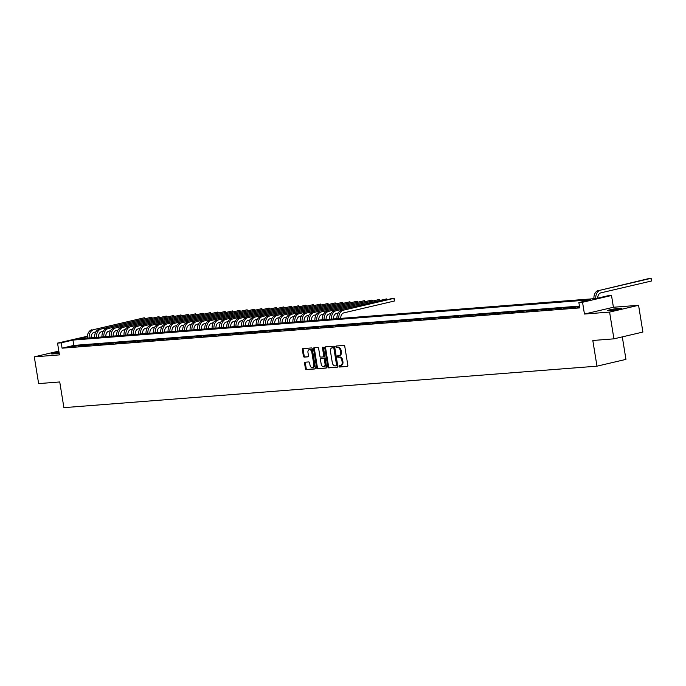 <?xml version="1.0" encoding="UTF-8"?>
<svg xmlns="http://www.w3.org/2000/svg" width="686" height="686" viewBox="0 0 686 686"><rect width="100%" height="100%" fill="white"/><g stroke="black" fill="none" stroke-linecap="round" stroke-linejoin="round"><path stroke-width="1.03" d="M339.004 366.333A0.746 0.506 -103.2 0 0 339.63 367.027L347.288 366.435A1.063 0.72 -103.2 0 0 347.836 365.329L344.775 346.413A1.063 0.72 -103.2 0 0 343.883 345.418L336.226 346.018A0.746 0.506 -103.2 0 0 336.466 347.485L337.452 347.408A3.413 2.298 -103.2 0 1 340.307 350.597L340.556 352.167A3.413 2.298 -103.2 0 1 339.03 355.674A3.413 2.298 -103.2 0 1 338.798 355.708L337.804 355.785A0.746 0.506 -103.2 0 0 338.044 357.26L339.038 357.183A3.413 2.298 -103.2 0 1 341.885 360.364L342.143 361.942A3.413 2.298 -103.2 0 1 340.616 365.441A3.413 2.298 -103.2 0 1 340.385 365.484L339.39 365.561A0.746 0.506 -103.2 0 0 339.004 366.333M339.913 365.518A0.746 0.506 -103.2 0 0 340.41 366.847L347.605 366.29M336.749 345.976A0.746 0.506 -103.2 0 0 337.246 347.305L338.241 347.227L337.452 347.408M338.335 355.742A0.746 0.506 -103.2 0 0 338.833 357.072L339.819 356.994L339.038 357.183M58.996 352.072A6.963 0.532 -9.2 0 0 51.459 353.822A6.963 0.532 -9.2 0 0 53.319 353.882A6.963 0.532 -9.2 0 0 59.159 353.11M609.528 310.612A6.963 0.532 -9.2 0 0 617.1 309.515A6.963 0.532 -9.2 0 0 621.405 308.323A6.963 0.532 -9.2 0 0 619.544 308.263A6.963 0.532 -9.2 0 0 611.972 309.352A6.963 0.532 -9.2 0 0 607.667 310.544A6.963 0.532 -9.2 0 0 609.528 310.612M305.116 362.217A1.063 0.72 -103.2 0 0 304.558 363.323L305.424 368.622A1.063 0.72 -103.2 0 0 306.316 369.617L314.814 368.957A1.063 0.72 -103.2 0 0 315.371 367.85L312.302 348.942A1.063 0.72 -103.2 0 0 311.418 347.948L302.912 348.608A1.063 0.72 -103.2 0 0 302.363 349.714L303.401 356.128A1.063 0.72 -103.2 0 0 304.284 357.123L307.928 356.831A1.063 0.72 -103.2 0 0 308.477 355.725L307.963 352.553A2.855 1.921 -103.2 0 1 309.24 349.62A2.855 1.921 -103.2 0 1 311.821 352.252L313.836 364.703A2.855 1.921 -103.2 0 1 312.559 367.627A2.855 1.921 -103.2 0 1 309.978 365.003L309.643 362.928A1.063 0.72 -103.2 0 0 308.751 361.934L305.116 362.217M579.438 306.093L73.822 345.427L62.083 348.179L61.217 342.829L57.538 343.111L87.319 336.269M613.927 338.841L609.597 312.087L638.572 305.296L642.902 332.058L613.927 338.841L592.815 340.488L596.974 366.17L63.901 407.647L59.742 381.956L38.63 383.603L34.3 356.849L59.45 354.885L57.538 343.111M638.572 305.296L613.421 307.259L584.446 314.042L609.597 312.087M584.446 314.042L582.543 302.269L578.864 302.552L590.612 299.799L72.956 340.076L61.217 342.829M62.083 348.179L579.739 307.903L578.864 302.552M327.839 366.881A1.063 0.72 -103.2 0 0 328.731 367.876L337.229 367.216A1.063 0.72 -103.2 0 0 337.786 366.11L334.717 347.202A1.063 0.72 -103.2 0 0 333.825 346.207L325.327 346.867A1.063 0.72 -103.2 0 0 324.77 347.974L327.839 366.881L328.62 366.701A1.063 0.72 -103.2 0 0 329.512 367.696L337.546 367.07M326.022 368.09L317.524 368.751A1.063 0.72 -103.2 0 1 316.632 367.756L313.562 348.848A1.063 0.72 -103.2 0 1 314.119 347.733L317.755 347.45A1.063 0.72 -103.2 0 1 318.647 348.445L319.89 356.12A1.063 0.72 -103.2 0 0 320.782 357.114L323.192 356.926A1.063 0.72 -103.2 0 0 323.749 355.82L322.454 347.836A0.746 0.506 -103.2 0 1 323.458 347.759L326.579 366.984A1.063 0.72 -103.2 0 1 326.022 368.09L326.167 368.056M58.833 351.103L34.3 356.849M579.55 306.745L577.706 307.174L579.593 307.028M570.358 307.748L576.72 306.942L570.358 307.748M563.017 308.314L569.38 307.517L563.017 308.314M555.677 308.889L562.04 308.091L555.677 308.889M548.328 309.463L554.691 308.657L548.328 309.463M540.988 310.029L547.351 309.232L540.988 310.029M533.648 310.604L540.011 309.798L533.648 310.604M526.308 311.178L532.67 310.372L526.308 311.178M518.959 311.744L525.322 310.947L518.959 311.744M511.619 312.319L517.981 311.513L511.619 312.319M504.279 312.885L510.641 312.087L504.279 312.885M496.93 313.459L503.292 312.662L496.93 313.459M489.59 314.034L495.952 313.228L489.59 314.034M482.249 314.6L488.612 313.802L482.249 314.6M474.909 315.174L481.272 314.368L474.909 315.174M467.56 315.749L473.923 314.943L467.56 315.749M460.22 316.315L466.583 315.517L460.22 316.315M452.88 316.889L459.243 316.083L452.88 316.889M445.531 317.455L451.903 316.658L445.531 317.455M438.191 318.03L444.554 317.232L438.191 318.03M430.851 318.604L437.214 317.798L430.851 318.604M423.511 319.17L429.873 318.373L423.511 319.17M416.162 319.745L422.525 318.939L416.162 319.745M408.822 320.319L415.184 319.513L408.822 320.319M401.481 320.885L407.844 320.088L401.481 320.885M394.133 321.46L400.504 320.654L394.133 321.46M386.793 322.026L393.155 321.228L386.793 322.026M379.452 322.6L385.815 321.803L379.452 322.6M372.112 323.175L378.475 322.369L372.112 323.175M364.763 323.741L371.126 322.943L364.763 323.741M357.423 324.315L363.786 323.509L357.423 324.315M350.083 324.89L356.446 324.084L350.083 324.89M342.734 325.456L349.105 324.658L342.734 325.456M335.394 326.03L341.757 325.224L335.394 326.03M328.054 326.596L334.416 325.799L328.054 326.596M320.714 327.171L327.076 326.373L320.714 327.171M313.365 327.745L319.727 326.939L313.365 327.745M306.025 328.311L312.387 327.514L306.025 328.311M298.684 328.886L305.047 328.08L298.684 328.886M291.336 329.46L297.707 328.654L291.336 329.46M283.995 330.026L290.358 329.229L283.995 330.026M276.655 330.601L283.018 329.795L276.655 330.601M269.315 331.166L275.678 330.369L269.315 331.166M261.966 331.741L268.329 330.944L261.966 331.741M254.626 332.316L260.989 331.51L254.626 332.316M247.286 332.882L253.649 332.084L247.286 332.882M239.946 333.456L246.308 332.65L239.946 333.456M232.597 334.022L238.96 333.225L232.597 334.022M225.257 334.596L231.619 333.799L225.257 334.596M217.916 335.171L224.279 334.365L217.916 335.171M210.568 335.737L216.93 334.94L210.568 335.737M203.228 336.312L209.59 335.514L203.228 336.312M195.887 336.886L202.25 336.08L195.887 336.886M188.547 337.452L194.91 336.655L188.547 337.452M181.198 338.026L187.561 337.22L181.198 338.026M173.858 338.592L180.221 337.795L173.858 338.592M166.518 339.167L172.881 338.37L166.518 339.167M159.169 339.742L165.532 338.935L159.169 339.742M151.829 340.307L158.192 339.51L151.829 340.307M144.489 340.882L150.851 340.085L144.489 340.882M137.149 341.457L143.511 340.65L137.149 341.457M129.8 342.022L136.162 341.225L129.8 342.022M122.46 342.597L128.822 341.791L122.46 342.597M115.119 343.163L121.482 342.365L115.119 343.163M107.771 343.737L114.142 342.94L107.771 343.737M100.43 344.312L106.793 343.506L100.43 344.312M93.09 344.878L99.453 344.08L93.09 344.878M85.75 345.452L92.113 344.655L85.75 345.452M78.401 346.027L84.764 345.221L78.401 346.027M77.424 345.795L71.061 346.593L77.424 345.795M596.974 366.17L625.949 359.387L622.305 336.877M87.285 336.723L78.444 338.798L596.1 298.521L607.839 295.769L611.509 295.486L582.543 302.269M613.421 307.259L611.509 295.486M73.822 345.427L72.956 340.076M341.165 365.295A3.413 2.298 -103.2 0 0 341.396 365.261A3.413 2.298 -103.2 0 0 342.923 361.754L342.143 361.942M339.819 356.994A3.413 2.298 -103.2 0 1 342.674 360.184L342.923 361.754M339.579 355.528A3.413 2.298 -103.2 0 0 339.819 355.494A3.413 2.298 -103.2 0 0 341.345 351.987L340.556 352.167M338.241 347.227A3.413 2.298 -103.2 0 1 341.088 350.409L341.345 351.987M325.79 346.833A1.063 0.72 -103.2 0 0 325.558 347.785L328.62 366.701M336.2 365.81A0.746 0.506 -103.2 0 0 336.586 365.029L333.902 348.428A0.746 0.506 -103.2 0 0 333.276 347.733L332.23 347.819A3.413 2.298 -103.2 0 0 331.998 347.853A3.413 2.298 -103.2 0 0 330.463 351.361L332.307 362.705A3.413 2.298 -103.2 0 0 335.154 365.887L336.2 365.81M336.303 365.784L336.98 365.621A0.746 0.506 -103.2 0 0 337.366 364.849L336.586 365.029M332.556 347.742A3.413 2.298 -103.2 0 1 332.779 347.673A3.413 2.298 -103.2 0 1 333.01 347.63L334.056 347.553A0.746 0.506 -103.2 0 1 334.682 348.248L337.366 364.849M326.339 367.936L317.524 368.751M314.582 347.699A1.063 0.72 -103.2 0 0 314.351 348.66L317.412 367.567A1.063 0.72 -103.2 0 0 318.304 368.562M323.338 356.892L323.981 356.737A1.063 0.72 -103.2 0 0 324.529 355.631L323.235 347.648L322.454 347.836M321.177 364.077A2.855 1.921 -103.2 0 0 323.758 366.71A2.855 1.921 -103.2 0 0 325.035 363.777L324.324 359.387A1.063 0.72 -103.2 0 0 323.432 358.392L321.022 358.581A1.063 0.72 -103.2 0 0 320.465 359.687L321.177 364.077M323.758 366.71L324.538 366.521A2.855 1.921 -103.2 0 0 325.816 363.589L325.035 363.777M321.657 358.435A1.063 0.72 -103.2 0 1 321.803 358.401L324.212 358.212A1.063 0.72 -103.2 0 1 325.104 359.207L325.816 363.589M312.559 367.627L313.339 367.447A2.855 1.921 -103.2 0 0 314.617 364.515L313.836 364.703M309.24 349.62L310.021 349.44A2.855 1.921 -103.2 0 1 312.602 352.064L314.617 364.515M303.375 348.574A1.063 0.72 -103.2 0 0 303.143 349.534L304.181 355.94A1.063 0.72 -103.2 0 0 305.073 356.934L308.246 356.686M305.579 362.174A1.063 0.72 -103.2 0 0 305.347 363.134L306.205 368.442A1.063 0.72 -103.2 0 0 307.096 369.437L315.131 368.811M597.755 298.136A5.437 3.996 -94.4 0 1 600.893 292.845L651.366 281.028L650.928 278.353L600.456 290.169A8.155 6.003 85.6 0 0 595.765 298.547M600.456 290.169L649.093 278.499L650.928 278.353L651.529 278.962L651.366 281.028M598.621 290.315A8.155 6.003 85.6 0 0 593.93 298.684M340.77 318.381A5.437 3.996 -94.4 0 1 343.9 312.842L394.373 301.025L393.935 298.35L343.472 310.166A8.155 6.003 85.6 0 0 338.781 318.544M343.472 310.166L392.1 298.487L393.935 298.35L394.536 298.959L394.373 301.025M341.628 310.312A8.155 6.003 85.6 0 0 336.937 318.681M333.43 318.956A5.437 3.996 -94.4 0 1 336.56 313.416L338.181 313.03M386.733 299.748L386.595 298.916L387.213 299.636M336.123 310.741L386.595 298.916L336.123 310.741A8.155 6.003 85.6 0 0 331.432 319.11M334.288 310.878A8.155 6.003 85.6 0 0 329.597 319.256M326.09 319.53A5.437 3.996 -94.4 0 1 329.22 313.982L330.841 313.605M379.384 300.322L379.255 299.49L379.864 300.211M328.783 311.307L379.255 299.49L328.783 311.307A8.155 6.003 85.6 0 0 324.092 319.685M326.948 311.453A8.155 6.003 85.6 0 0 322.257 319.822M318.741 320.096A5.437 3.996 -94.4 0 1 321.871 314.557L323.5 314.171M372.044 300.888L371.906 300.065L372.524 300.777M321.442 311.881L371.906 300.065L321.442 311.881A8.155 6.003 85.6 0 0 316.752 320.251M319.607 312.019A8.155 6.003 85.6 0 0 314.917 320.396M311.401 320.671A5.437 3.996 -94.4 0 1 314.531 315.123L316.152 314.745M364.703 301.463L364.566 300.631L365.184 301.351M314.094 312.447L364.566 300.631L314.094 312.447A8.155 6.003 85.6 0 0 309.403 320.825M312.259 312.593A8.155 6.003 85.6 0 0 307.568 320.971M304.061 321.245A5.437 3.996 -94.4 0 1 307.191 315.697L308.811 315.32M357.355 302.037L357.226 301.205L357.843 301.926M306.753 313.022L357.226 301.205L306.753 313.022A8.155 6.003 85.6 0 0 302.063 321.4M304.918 313.168A8.155 6.003 85.6 0 0 300.228 321.537M296.712 321.811A5.437 3.996 -94.4 0 1 299.842 316.272L301.471 315.886M350.014 302.603L349.886 301.78L350.495 302.492M299.413 313.596L349.886 301.78L299.413 313.596A8.155 6.003 85.6 0 0 294.723 321.966M297.578 313.734A8.155 6.003 85.6 0 0 292.888 322.111M289.372 322.386A5.437 3.996 -94.4 0 1 292.502 316.838L294.131 316.46M342.674 303.178L342.537 302.346L343.154 303.066M292.073 314.162L342.537 302.346L292.073 314.162A8.155 6.003 85.6 0 0 287.383 322.54M290.229 314.308A8.155 6.003 85.6 0 0 285.548 322.686M282.032 322.952A5.437 3.996 -94.4 0 1 285.162 317.412L286.782 317.035M335.334 303.752L335.197 302.92L335.814 303.632M284.724 314.737L335.197 302.92L284.724 314.737A8.155 6.003 85.6 0 0 280.034 323.115M282.889 314.883A8.155 6.003 85.6 0 0 278.199 323.252M274.692 323.526A5.437 3.996 -94.4 0 1 277.821 317.987L279.442 317.601M327.985 304.318L327.857 303.486L328.465 304.207M277.384 315.311L327.857 303.486L277.384 315.311A8.155 6.003 85.6 0 0 272.694 323.681M275.549 315.449A8.155 6.003 85.6 0 0 270.859 323.826M267.343 324.101A5.437 3.996 -94.4 0 1 270.473 318.553L272.102 318.175M320.645 304.893L320.508 304.061L321.125 304.781M270.044 315.877L320.508 304.061L270.044 315.877A8.155 6.003 85.6 0 0 265.353 324.255M268.209 316.023A8.155 6.003 85.6 0 0 263.518 324.392M260.003 324.667A5.437 3.996 -94.4 0 1 263.132 319.127L264.762 318.741M313.305 305.459L313.168 304.635L313.785 305.347M262.695 316.452L313.168 304.635L262.695 316.452A8.155 6.003 85.6 0 0 258.005 324.821M260.86 316.589A8.155 6.003 85.6 0 0 256.17 324.967M252.662 325.241A5.437 3.996 -94.4 0 1 255.792 319.693L257.413 319.316M305.965 306.033L305.827 305.201L306.445 305.922M255.355 317.018L305.827 305.201L255.355 317.018A8.155 6.003 85.6 0 0 250.664 325.396M253.52 317.164A8.155 6.003 85.6 0 0 248.829 325.541M245.314 325.816A5.437 3.996 -94.4 0 1 248.443 320.268L250.073 319.89M298.616 306.608L298.487 305.776L299.096 306.496M248.015 317.592L298.487 305.776L248.015 317.592A8.155 6.003 85.6 0 0 243.324 325.97M246.18 317.738A8.155 6.003 85.6 0 0 241.489 326.107M237.973 326.382A5.437 3.996 -94.4 0 1 241.103 320.842L242.733 320.456M291.276 307.174L291.138 306.35L291.756 307.062M240.675 318.167L291.138 306.35L240.675 318.167A8.155 6.003 85.6 0 0 235.984 326.536M238.839 318.304A8.155 6.003 85.6 0 0 234.149 326.682M230.633 326.956A5.437 3.996 -94.4 0 1 233.763 321.408L235.384 321.031M283.935 307.748L283.798 306.916L284.416 307.637M233.326 318.733L283.798 306.916L233.326 318.733A8.155 6.003 85.6 0 0 228.635 327.111M231.491 318.879A8.155 6.003 85.6 0 0 226.8 327.256M223.293 327.522A5.437 3.996 -94.4 0 1 226.423 321.983L228.044 321.605M276.587 308.323L276.458 307.491L277.067 308.203M225.986 319.307L276.458 307.491L225.986 319.307A8.155 6.003 85.6 0 0 221.295 327.685M224.15 319.453A8.155 6.003 85.6 0 0 219.46 327.822M215.944 328.097A5.437 3.996 -94.4 0 1 219.074 322.557L220.703 322.171M269.246 308.889L269.109 308.057L269.727 308.777M218.645 319.882L269.109 308.057L218.645 319.882A8.155 6.003 85.6 0 0 213.955 328.251M216.81 320.019A8.155 6.003 85.6 0 0 212.12 328.397M208.604 328.671A5.437 3.996 -94.4 0 1 211.734 323.123L213.363 322.746M261.906 309.463L261.769 308.631L262.386 309.352M211.297 320.448L261.769 308.631L211.297 320.448A8.155 6.003 85.6 0 0 206.606 328.826M209.462 320.594A8.155 6.003 85.6 0 0 204.771 328.963M201.264 329.237A5.437 3.996 -94.4 0 1 204.394 323.698L206.014 323.312M254.566 310.029L254.429 309.206L255.046 309.918M203.956 321.022L254.429 309.206L203.956 321.022A8.155 6.003 85.6 0 0 199.266 329.391M202.121 321.159A8.155 6.003 85.6 0 0 197.431 329.537M193.915 329.812A5.437 3.996 -94.4 0 1 197.045 324.264L198.674 323.886M247.217 310.604L247.089 309.772L247.697 310.492M196.616 321.588L247.089 309.772L196.616 321.588A8.155 6.003 85.6 0 0 191.926 329.966M194.781 321.734A8.155 6.003 85.6 0 0 190.091 330.112M186.575 330.386A5.437 3.996 -94.4 0 1 189.705 324.838L191.334 324.461M239.877 311.178L239.74 310.346L240.357 311.058M189.276 322.163L239.74 310.346L189.276 322.163A8.155 6.003 85.6 0 0 184.585 330.541M187.441 322.309A8.155 6.003 85.6 0 0 182.75 330.678M179.235 330.952A5.437 3.996 -94.4 0 1 182.365 325.413L183.985 325.027M232.537 311.744L232.4 310.921L233.017 311.633M181.927 322.737L232.4 310.921L181.927 322.737A8.155 6.003 85.6 0 0 177.237 331.106M180.092 322.874A8.155 6.003 85.6 0 0 175.402 331.252M171.894 331.527A5.437 3.996 -94.4 0 1 175.024 325.979L176.645 325.601M225.188 312.319L225.059 311.487L225.668 312.207M174.587 323.303L225.059 311.487L174.587 323.303A8.155 6.003 85.6 0 0 169.896 331.681M172.752 323.449A8.155 6.003 85.6 0 0 168.061 331.827M164.546 332.093A5.437 3.996 -94.4 0 1 167.676 326.553L169.305 326.176M217.848 312.885L217.711 312.061L218.328 312.773M167.247 323.878L217.711 312.061L167.247 323.878A8.155 6.003 85.6 0 0 162.556 332.256M165.412 324.024A8.155 6.003 85.6 0 0 160.721 332.393M157.205 332.667A5.437 3.996 -94.4 0 1 160.335 327.128L161.965 326.742M210.508 313.459L210.37 312.627L210.988 313.348M159.898 324.452L210.37 312.627L159.898 324.452A8.155 6.003 85.6 0 0 155.208 332.821M158.063 324.589A8.155 6.003 85.6 0 0 153.372 332.967M149.865 333.242A5.437 3.996 -94.4 0 1 152.995 327.694L154.616 327.316M203.167 314.034L203.03 313.202L203.648 313.922M152.558 325.018L203.03 313.202L152.558 325.018A8.155 6.003 85.6 0 0 147.867 333.396M150.723 325.164A8.155 6.003 85.6 0 0 146.032 333.533M142.525 333.808A5.437 3.996 -94.4 0 1 145.646 328.268L147.276 327.882M195.819 314.6L195.69 313.776L196.299 314.488M145.218 325.593L195.69 313.776L145.218 325.593A8.155 6.003 85.6 0 0 140.527 333.962M143.383 325.73A8.155 6.003 85.6 0 0 138.692 334.108M135.176 334.382A5.437 3.996 -94.4 0 1 138.306 328.834L139.935 328.457M188.479 315.174L188.341 314.342L188.959 315.063M137.877 326.159L188.341 314.342L137.877 326.159A8.155 6.003 85.6 0 0 133.187 334.536M136.042 326.304A8.155 6.003 85.6 0 0 131.352 334.682M127.836 334.957A5.437 3.996 -94.4 0 1 130.966 329.409L132.587 329.031M181.138 315.749L181.001 314.917L181.619 315.629M130.529 326.733L181.001 314.917L130.529 326.733A8.155 6.003 85.6 0 0 125.838 335.111M128.694 326.879A8.155 6.003 85.6 0 0 124.003 335.248M120.496 335.523A5.437 3.996 -94.4 0 1 123.626 329.983L125.246 329.597M173.79 316.315L173.661 315.483L174.278 316.203M123.188 327.308L173.661 315.483L123.188 327.308A8.155 6.003 85.6 0 0 118.498 335.677M121.353 327.445A8.155 6.003 85.6 0 0 116.663 335.823M113.147 336.097A5.437 3.996 -94.4 0 1 116.277 330.549L117.906 330.172M166.449 316.889L166.312 316.057L166.93 316.778M115.848 327.874L166.312 316.057L115.848 327.874A8.155 6.003 85.6 0 0 111.158 336.251M114.013 328.019A8.155 6.003 85.6 0 0 109.323 336.397M105.807 336.663A5.437 3.996 -94.4 0 1 108.937 331.124L110.566 330.746M159.109 317.455L158.972 316.632L159.589 317.344M108.508 328.448L158.972 316.632L108.508 328.448A8.155 6.003 85.6 0 0 103.818 336.817M106.664 328.594A8.155 6.003 85.6 0 0 101.974 336.963M98.467 337.238A5.437 3.996 -94.4 0 1 101.597 331.698L103.217 331.312M151.769 318.03L151.632 317.198L152.249 317.918M101.159 329.023L151.632 317.198L101.159 329.023A8.155 6.003 85.6 0 0 96.469 337.392M99.324 329.16A8.155 6.003 85.6 0 0 94.634 337.538M91.127 337.812A5.437 3.996 -94.4 0 1 94.248 332.264L95.877 331.887M144.42 318.604L144.292 317.772L144.9 318.493M93.819 329.589L144.292 317.772L93.819 329.589A8.155 6.003 85.6 0 0 89.129 337.966M91.984 329.734A8.155 6.003 85.6 0 0 87.293 338.104M340.41 366.847L339.63 367.027M337.246 347.305L336.466 347.485M338.833 357.072L338.044 357.26M342.674 360.184L341.885 360.364M341.088 350.409L340.307 350.597M325.558 347.785L324.77 347.974M329.512 367.696L328.731 367.876M334.682 348.248L333.902 348.428M334.056 347.553L333.276 347.733M333.01 347.63L332.23 347.819M317.412 367.567L316.632 367.756M314.351 348.66L313.562 348.848M324.529 355.631L323.749 355.82M325.104 359.207L324.324 359.387M324.212 358.212L323.432 358.392M321.803 358.401L321.022 358.581M312.602 352.064L311.821 352.252M305.073 356.934L304.284 357.123M304.181 355.94L303.401 356.128M303.143 349.534L302.363 349.714M307.096 369.437L306.316 369.617M306.205 368.442L305.424 368.622M305.347 363.134L304.558 363.323M341.396 365.261L340.616 365.441M339.819 355.494L339.03 355.674M337.032 365.612L336.251 365.801M332.779 347.673L331.998 347.853M324.049 356.729L323.269 356.917M321.725 358.409L320.945 358.598"/></g></svg>
